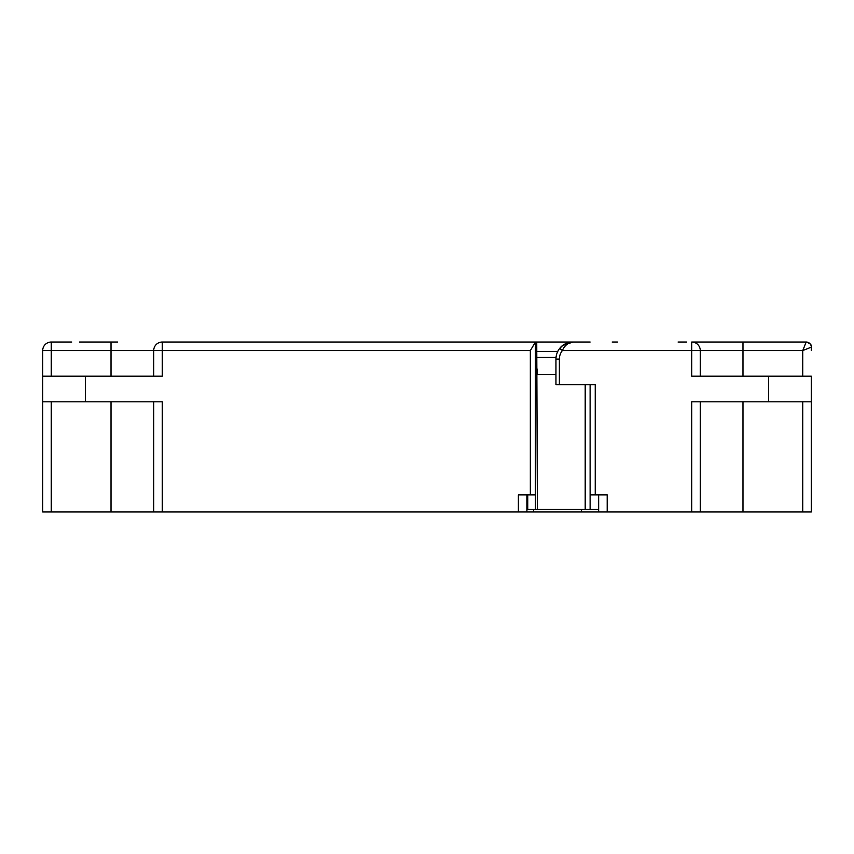 <?xml version="1.0" encoding="UTF-8"?>
<svg xmlns="http://www.w3.org/2000/svg" width="854" height="854" viewBox="0 0 854 854"><rect width="100%" height="100%" fill="white"/><g stroke="black" fill="none" stroke-linecap="round" stroke-linejoin="round"><path stroke-width="1.28" d="M686.616 342.027L678.076 342.027M590.167 494.893L595.238 494.893L595.238 384.727L555.954 384.727L555.954 359.107A17.08 17.08 0 0 1 559.701 348.432L562.701 345.507L573.034 342.027C566.971 342.433 562.519 344.568 559.701 348.432L562.37 350.567C564.547 345.518 568.102 342.667 573.034 342.027L590.114 342.027M533.633 509.411L533.633 511.973L526.918 511.973L526.918 494.893L526.918 511.973L162.26 511.973L162.26 401.807L42.7 401.807L42.7 511.973L42.7 350.567A8.54 8.54 60.5 0 1 51.24 342.027L71.736 342.027M111.02 376.187L111.02 350.567L153.72 350.567A8.54 8.54 0 0 1 162.26 342.027L162.26 350.567L153.72 350.567L153.72 376.187L153.72 350.567A8.54 8.54 0 0 1 162.26 342.027L536.739 342.027L537.379 509.411L598.654 509.411L598.654 511.973L742.98 511.973L742.98 401.807M588.385 342.027L535.458 342.027L530.334 350.567L162.26 350.567L162.26 376.187L42.7 376.187M811.3 350.567L811.3 347.151C812.005 345.133 810.297 343.425 806.176 342.027A5.124 5.124 0 0 1 811.3 347.151A5.124 5.124 0 0 0 806.176 342.027L691.74 342.027A8.54 8.54 119.5 0 1 700.28 350.567L700.28 376.187L700.28 350.567L562.37 350.567A13.664 13.664 0 0 0 559.37 359.107L555.954 359.107A17.08 17.08 0 0 1 559.701 348.432M612.169 342.027L617.442 342.027M117.66 342.027L79.465 342.027M181.358 342.027L179.18 342.027M691.74 511.973L691.74 401.807L768.6 401.807L768.6 376.187L811.3 376.187L811.3 511.973L742.98 511.973M518.378 511.973L518.378 494.893L535.458 494.893L535.458 509.411L527.772 509.411L527.772 494.893L535.415 494.893L535.458 342.742L535.458 509.411L537.379 509.411M598.654 509.411L598.654 494.893L590.114 494.893L590.114 509.411L590.114 384.727L590.135 494.893M595.238 494.893L607.194 494.893L607.194 511.973M533.633 511.973L598.654 511.973M153.72 401.807L153.72 511.973L162.26 511.973M111.02 401.807L111.02 511.973L153.72 511.973M111.02 511.973L42.7 511.973M557.779 351.421L536.739 351.421M556.039 357.399L536.739 357.399L556.039 357.399M768.6 376.187L691.74 376.187L691.74 342.027M806.176 342.027L802.76 350.567L700.28 350.567M811.3 347.151L802.76 350.567L802.76 376.187M768.6 401.807L811.3 401.807M700.28 401.807L700.28 511.973L700.28 401.807M51.24 342.027L51.24 350.567L42.7 350.567A8.54 8.54 60.5 0 1 51.24 342.027A8.54 8.54 0 0 0 42.7 350.567M581.457 511.973L581.457 509.411M85.4 376.187L85.4 401.807M530.334 494.893L530.334 350.567M51.24 401.807L51.24 511.973M111.02 342.027L111.02 350.567L51.24 350.567L51.24 376.187M536.739 367.572A17.08 7.483 90 0 1 537.379 374.479L555.954 374.479M590.114 384.727L590.114 509.411M585.203 509.411L585.203 384.727M559.37 359.107L559.37 384.727M742.98 342.027L742.98 376.187M802.76 511.973L802.76 401.807M535.458 509.411L535.458 342.027"/></g></svg>
